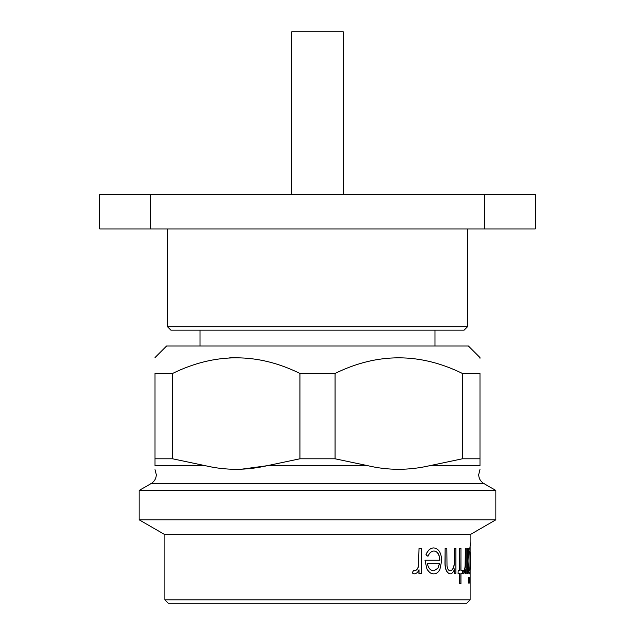 <?xml version="1.0" encoding="UTF-8"?>
<svg xmlns="http://www.w3.org/2000/svg" width="635" height="635" viewBox="0 0 635 635"><rect width="100%" height="100%" fill="white"/><g stroke="black" fill="none" stroke-linecap="round" stroke-linejoin="round"><path stroke-width="0.95" d="M343.225 40.37L343.225 31.75L291.775 31.75L291.775 194.667M343.225 31.75L343.225 194.667M466.701 603.25L168.299 603.25L164.87 599.821L470.13 599.821L466.701 603.25M468.638 583.113L468.217 580.255L468.813 577.398L469.186 580.255L468.638 583.113M469.686 583.113L469.852 577.398L469.686 583.113M469.448 547.934C470.098 548.672 470.376 553.014 470.265 560.975C470.376 568.881 470.098 573.175 469.44 573.873C468.955 573.897 468.479 572.206 468.027 568.801L468.027 573.437L467.296 573.437L467.296 548.37L468.027 548.37L468.027 552.704C468.503 549.521 468.979 547.934 469.448 547.934L468.027 551.617M469.44 573.873L468.027 570.024M465.415 573.437L465.415 569.746L463.764 573.873L462.963 573.016L463.471 570.349L463.931 570.801C464.701 570.206 465.145 568.404 465.28 565.396L465.415 548.37L466.161 548.37L466.161 573.437L465.249 573.437L465.249 570.698M463.764 573.873L462.796 573.016L463.471 570.349M463.764 570.801C464.534 570.206 464.979 568.404 465.114 565.396L465.415 548.37M462.248 573.437L460.954 573.437L460.954 583.549L459.708 583.549L459.708 573.437M458.049 573.437L458.208 570.357L458.049 573.437M459.708 570.357L459.708 548.37L459.867 570.357L458.208 570.357M462.248 570.357L460.954 570.357L460.954 548.37L459.867 548.37M454.549 573.437L454.549 568.912C453.517 572.151 452.017 573.81 450.056 573.873C446.5 572.818 444.865 568.579 445.143 561.173L445.143 548.37L446.818 548.37L447.008 565.864C447.492 569.158 448.596 570.801 450.326 570.801C452.422 570.492 453.755 568.277 454.335 564.158L454.549 548.37L455.882 548.37L455.882 573.437L454.39 573.437L454.39 569.349M450.056 573.873L449.913 573.873C446.357 572.818 444.722 568.579 445 561.173L445.143 548.37M450.175 570.801C452.271 570.492 453.604 568.277 454.184 564.158L454.549 548.37M425.117 560.245L439.833 560.245C439.595 554.577 437.698 551.497 434.134 551.013C431.483 551.077 429.427 552.831 427.958 556.284L425.926 554.855C427.72 550.275 430.324 547.965 433.753 547.934L433.888 547.934C438.817 548.592 441.412 552.894 441.658 560.832L439.952 569.206C438.467 572.333 436.428 573.889 433.832 573.873L433.705 573.873C430.982 573.881 428.712 572.23 426.911 568.944L424.99 560.245L426.911 568.944M439.698 560.245C439.46 554.577 437.563 551.497 433.999 551.013M419.021 573.437L419.021 569.746C417.989 572.254 416.441 573.635 414.361 573.873L412.274 573.016L413.591 570.349L414.814 570.801C416.933 570.206 418.195 568.404 418.608 565.396L419.021 548.37L421.299 548.37L421.299 573.437L418.902 573.437L418.902 569.976M414.361 573.873L412.163 573.016L413.591 570.349M414.703 570.801C416.814 570.206 418.076 568.404 418.489 565.396L419.021 548.37M470.13 534.654L164.87 534.654L139.144 519.803L495.856 519.803L470.13 534.654L470.13 551.426M155.011 469.646L156.297 474.631C156.17 478.52 154.456 481.489 151.154 483.545L483.846 483.545L495.856 490.474L139.144 490.474L139.144 519.803M335.066 458.787L367.895 465.717C388.191 470.487 408.757 470.487 429.593 465.717L462.423 458.787L479.989 458.787L479.989 373.451C479.989 352.615 479.989 352.615 479.989 373.451L462.423 373.451C419.894 352.615 377.436 352.615 335.066 373.451L335.066 458.787L299.934 458.787L299.934 373.451C257.564 352.615 215.106 352.615 172.577 373.451L155.011 373.451C155.011 352.615 155.011 352.615 155.011 373.451C155.011 352.615 155.011 352.615 155.011 373.451L155.011 458.787L172.577 458.787L172.577 373.451M172.577 458.787L205.407 465.717C225.703 470.487 246.269 470.487 267.105 465.717L299.934 458.787M367.895 465.717L267.105 465.717L238.458 469.614M205.407 465.717L155.011 465.717C155.011 470.487 155.011 470.487 155.011 465.717C155.011 470.487 155.011 470.487 155.011 465.717L155.011 458.787M479.989 358.307L479.989 357.584L468.416 346.012L166.584 346.012L155.011 357.584M335.066 373.451L299.934 373.451M200.025 330.144L200.025 346.012M434.975 330.144L434.975 346.012M464.129 330.144L170.871 330.144L167.442 326.715L467.558 326.715L464.129 330.144M167.442 228.965L167.442 326.715M467.558 228.965L467.558 326.715M484.394 228.965L484.394 194.667L535.297 194.667L535.297 228.965L99.703 228.965L99.703 194.667L150.606 194.667L150.606 228.965M484.394 194.667L150.606 194.667M229.806 357.759L236.252 357.584M479.989 458.787L479.989 465.717C479.989 470.487 479.989 470.487 479.989 465.717L429.593 465.717M483.846 483.545C480.544 481.489 478.83 478.52 478.703 474.631L479.989 469.416M462.423 458.787L462.423 373.451M427.958 556.284L426.045 554.855C427.839 550.275 430.451 547.965 433.888 547.934M433.832 573.873C431.101 573.873 428.839 572.23 427.037 568.944M437.825 568.452L439.642 563.324L427.276 563.324C428.252 568.103 430.403 570.595 433.729 570.801L437.825 568.452L439.507 563.324L427.276 563.324M433.602 570.801L437.69 568.452M459.867 583.549L459.867 573.437L458.208 573.437M460.954 573.437L462.415 573.437L462.415 570.357L460.954 570.357M467.463 573.437L467.463 548.37M469.432 551.013C468.662 551.474 468.193 554.752 468.027 560.848C468.193 566.999 468.662 570.317 469.432 570.801C469.971 570.293 470.217 567.007 470.178 560.935C470.217 554.887 469.971 551.577 469.432 551.013M469.257 570.801C469.805 570.293 470.051 567.007 470.003 560.935C470.051 554.887 469.805 551.577 469.265 551.013M469.852 583.113L469.852 577.398M468.813 583.113L468.384 580.255L468.813 577.398M470.075 545.854L470.13 573.437M470.249 545.854L470.13 541.322M291.775 31.75L291.775 40.513M470.13 570.365L470.13 599.821M495.856 490.474L495.856 519.803M151.154 483.545L139.144 490.474M164.87 534.654L164.87 599.821"/></g></svg>
